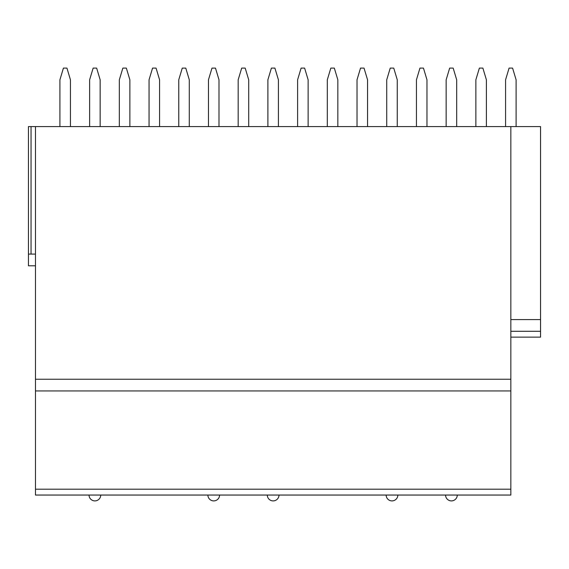 <?xml version="1.0" encoding="UTF-8"?>
<svg xmlns="http://www.w3.org/2000/svg" width="569" height="569" viewBox="0 0 569 569"><rect width="100%" height="100%" fill="white"/><g stroke="black" fill="none" stroke-linecap="round" stroke-linejoin="round"><path stroke-width="0.85" d="M510.841 489.198L510.841 495.051L35.47 495.051L35.47 126.588L510.841 126.588L510.841 489.198L35.47 489.198M510.841 126.588L540.55 126.588L540.55 337.14L510.841 337.14M510.841 319.593L540.55 319.593M35.47 265.787L28.45 265.787L28.45 126.588L35.47 126.588M510.841 390.946L35.47 390.946M510.841 495.051L35.47 495.051M28.45 254.087L35.47 254.087M70.442 126.588L70.442 79.802L66.936 68.102L63.422 68.102L59.916 79.802L59.916 126.588M100.151 126.588L100.151 79.802L96.645 68.102L93.138 68.102L89.625 79.802L89.625 126.588M129.867 126.588L129.867 79.802L126.354 68.102L122.847 68.102L119.334 79.802L119.334 126.588M159.576 126.588L159.576 79.802L156.062 68.102L152.556 68.102L149.05 79.802L149.05 126.588M189.285 126.588L189.285 79.802L185.779 68.109L182.265 68.109L178.758 79.802L178.758 126.588M218.994 126.588L218.994 79.802L215.487 68.109L211.981 68.109L208.467 79.802L208.467 126.588M248.71 126.588L248.71 79.802L245.196 68.102L241.69 68.102L238.176 79.802L238.176 126.588M278.419 126.588L278.419 79.802L274.905 68.102L271.399 68.102L267.892 79.802L267.892 126.588M308.128 126.588L308.128 79.802L304.621 68.102L301.108 68.102L297.601 79.802L297.601 126.588M337.837 126.588L337.837 79.802L334.33 68.102L330.824 68.102L327.31 79.802L327.31 126.588M367.553 126.588L367.553 79.802L364.039 68.102L360.533 68.102L357.019 79.802L357.019 126.588M397.262 126.588L397.262 79.802L393.748 68.102L390.242 68.102L386.735 79.802L386.735 126.588M426.97 126.588L426.97 79.802L423.464 68.102L419.95 68.102L416.444 79.802L416.444 126.588M456.679 126.588L456.679 79.802L453.173 68.102L449.666 68.102L446.153 79.802L446.153 126.588M486.395 126.588L486.395 79.802L482.882 68.102L479.375 68.102L475.862 79.802L475.862 126.588M516.104 126.588L516.104 79.802L512.591 68.102L509.084 68.102L505.578 79.802L505.578 126.588M510.841 379.246L35.47 379.246M510.841 331.286L540.55 331.286M31.046 126.588L31.046 254.087M89.041 495.051A5.846 5.846 0 0 0 94.888 500.898A5.846 5.846 0 0 0 100.741 495.051M207.884 495.051A5.846 5.846 0 0 0 213.731 500.898A5.846 5.846 0 0 0 219.584 495.051M267.302 495.051A5.846 5.846 0 0 0 273.156 500.898A5.846 5.846 0 0 0 279.002 495.051M386.145 495.051A5.846 5.846 0 0 0 391.998 500.898A5.846 5.846 0 0 0 397.845 495.051M445.57 495.051A5.846 5.846 0 0 0 451.416 500.898A5.846 5.846 0 0 0 457.27 495.051"/></g></svg>
